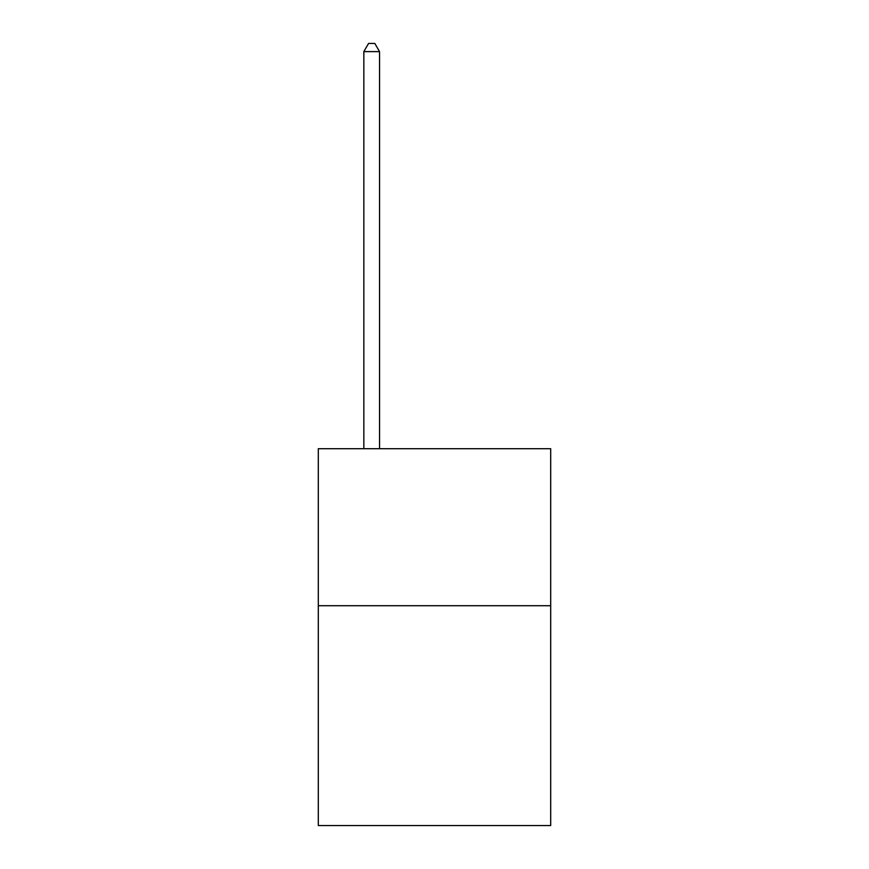 <?xml version="1.0" encoding="UTF-8"?>
<svg xmlns="http://www.w3.org/2000/svg" width="869" height="869" viewBox="0 0 869 869"><rect width="100%" height="100%" fill="white"/><g stroke="black" fill="none" stroke-linecap="round" stroke-linejoin="round"><path stroke-width="1.3" d="M550.696 605.715L550.696 825.55L318.304 825.55L318.304 448.697L550.696 448.697L550.696 605.715L318.304 605.715M379.547 448.697L379.547 51.619L363.839 51.619L363.839 448.697M363.839 51.619L368.554 43.45L374.832 43.45L379.547 51.619"/></g></svg>
